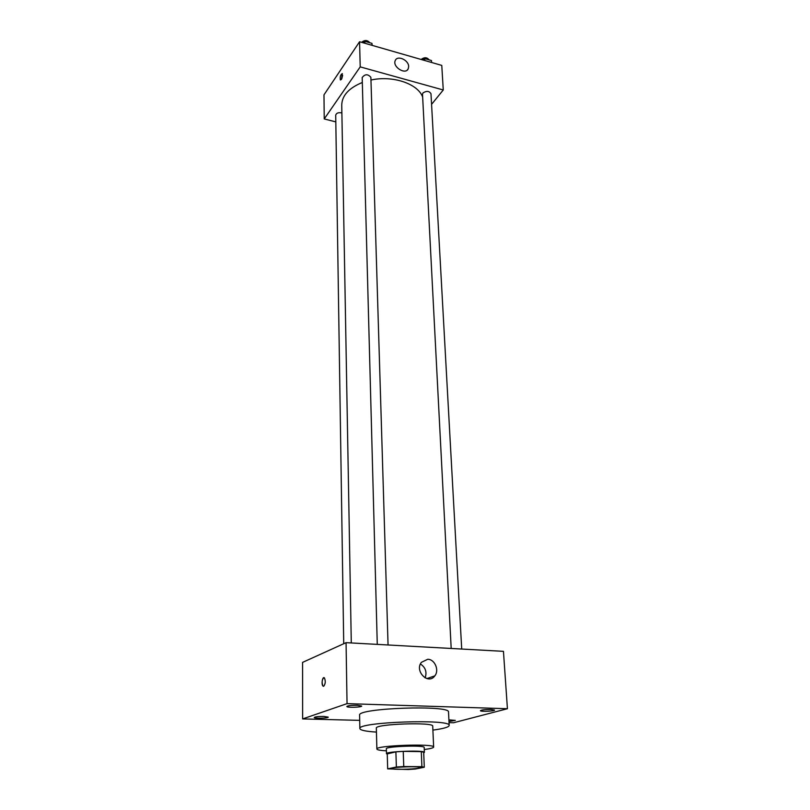 <?xml version="1.0" encoding="UTF-8"?>
<svg xmlns="http://www.w3.org/2000/svg" width="810" height="810" viewBox="0 0 810 810"><rect width="100%" height="100%" fill="white"/><g stroke="black" fill="none" stroke-linecap="round" stroke-linejoin="round"><path stroke-width="1.21" d="M418.709 768.133C412.817 769.46 391.078 769.783 391.675 768.528C390.865 766.999 420.947 765.946 420.238 767.526L418.709 768.133M421.899 766.685L403.765 766.543L396.373 767.019L387.676 768.862L408.088 769.5L415.297 769.044L424.298 767.222L421.899 766.685L421.291 751.609L403.238 751.366L403.765 766.543M421.291 751.609L423.681 752.237L424.298 767.222M403.238 751.366L395.887 751.862L387.251 753.908L387.676 768.862M423.711 752.905L424.389 752.379C425.331 749.999 385.368 751.396 386.481 753.705L387.251 754.191M386.481 753.705L386.34 748.744C385.226 746.344 425.128 744.947 424.187 747.428L424.389 752.379M395.887 751.862L396.373 767.019M424.268 749.523C430.363 748.734 433.492 747.913 433.644 747.063C435.142 743.347 375.121 745.443 376.873 749.037C377.085 749.888 380.255 750.485 386.4 750.84M433.644 747.063L432.722 726.165C434.18 721.882 374.584 723.958 376.336 728.139L376.873 749.037M432.894 730.114C443.445 728.696 448.872 727.147 449.175 725.476C451.707 718.683 356.866 722.004 359.873 728.595C360.298 730.245 365.816 731.41 376.437 732.088M359.873 728.595L359.6 715.21C356.602 708.041 450.998 704.74 448.517 712.101L449.175 725.476M357.281 705.267L361.695 706.047C362.06 707.332 346.518 707.788 346.832 706.482C347.885 705.642 351.368 705.237 357.281 705.267M491.022 709.438L494.546 710.056C494.94 711.2 480.178 711.848 480.431 710.674C481.616 709.854 485.139 709.438 491.022 709.438M448.902 719.847L455.341 720.404L448.983 721.457M323.919 716.435L328.242 717.144C328.576 718.278 313.916 718.662 314.229 717.508C315.181 716.779 318.411 716.425 323.919 716.435M449.034 722.631L453.57 722.743L507.425 708.72L347.044 703.637L302.636 718.915L359.701 720.363M507.425 708.72L503.445 651.341L346.062 642.664L347.044 703.637M427.741 659.259C434.798 659.259 439.506 670.265 434.818 675.874C428.308 685.23 414.315 671.125 421.382 662.347L427.741 659.259M420.43 663.997C425.523 667.369 427.093 672.006 425.139 677.909M346.062 642.664L302.575 662.388L302.636 718.915M323.716 686.252L322.937 686.019C321.084 684.247 322.653 675.773 324.435 677.929C325.711 681.149 325.468 683.923 323.716 686.252M323.463 686.293L322.937 686.019C321.631 682.364 321.955 679.57 323.909 677.646M351.287 642.948L341.739 105.037C342.033 95.509 348.897 87.996 362.323 82.499M370.96 80.028C392.85 75.168 418.051 83.794 422.658 97.119M461.71 649.033L430.981 93.717C429.209 90.922 426.536 90.669 422.962 92.958L422.506 94.254L451.19 648.456M343.724 643.717L335.715 115.152C336.383 113.015 338.438 112.276 341.871 112.934M377.268 644.385L362.192 77.547C364.986 73.943 367.882 73.872 370.879 77.335L388.061 644.973M431.568 104.348L443.262 89.981L360.217 66.876L324.233 118.938L335.816 121.885M443.262 89.981L441.774 65.407L359.569 41.745L323.98 94.841L324.233 118.938M359.569 41.745L360.217 66.876M408.665 66.521L408.27 68.708C405.648 75.35 392.06 66.774 395.29 60.487C397.396 54.918 408.716 60.051 408.665 66.521M341.385 79.461L340.362 79.957C339.916 76.697 340.575 74.581 342.326 73.599L341.385 79.461M341.79 78.732L342.63 75.3M431.446 60.527L431.558 62.461L431.446 60.527L424.724 58.583L422.172 59.758M424.724 58.583L424.825 60.527M421.139 59.464C424.329 57.075 426.971 57.196 429.077 59.839M372.225 45.39L371.932 43.355L364.885 41.32L362.364 42.545M371.932 43.355L371.992 45.319M364.885 41.32L364.945 43.294M361.584 42.322C364.672 39.832 367.396 39.963 369.765 42.727M434.818 675.874L426.85 678.588M407.288 70.014L408.27 68.708"/></g></svg>

